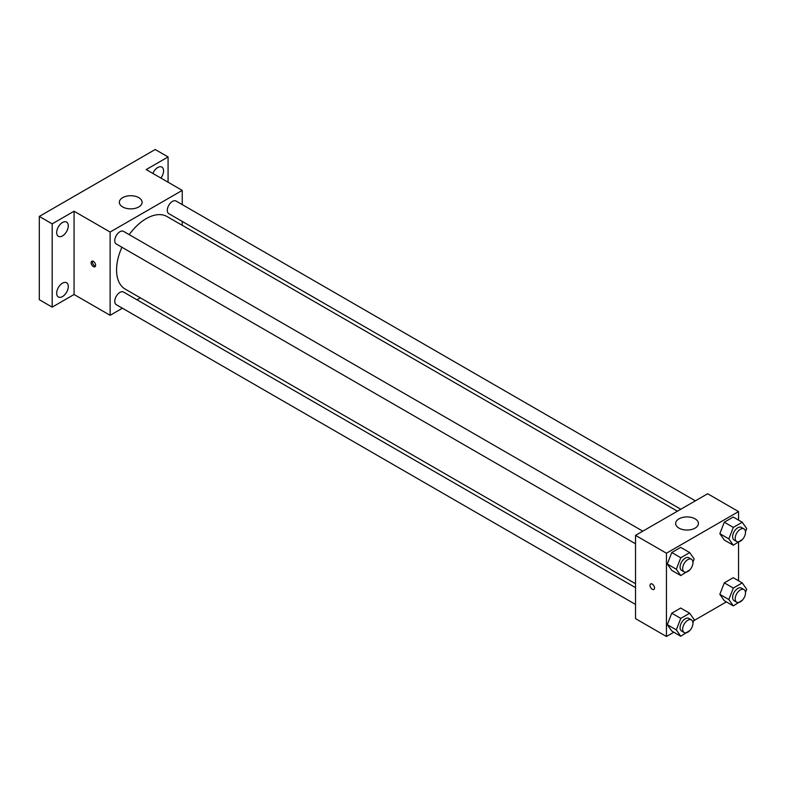 <?xml version="1.0" encoding="UTF-8"?>
<svg xmlns="http://www.w3.org/2000/svg" width="786" height="786" viewBox="0 0 786 786"><rect width="100%" height="100%" fill="white"/><g stroke="black" fill="none" stroke-linecap="round" stroke-linejoin="round"><path stroke-width="1.18" d="M122.419 308.21L110.128 315.304L74.071 294.495L52.181 307.13L39.3 299.692L39.3 216.425L155.196 149.507L168.076 156.945L168.076 182.224M140.35 297.855L136.99 299.8M62.477 296.577A8.204 4.736 -60 0 1 58.38 296.98A8.204 4.736 -60 0 1 57.123 290.407A8.204 4.736 -60 0 1 62.477 283.186A8.204 4.736 -60 0 1 66.584 282.773A8.204 4.736 -60 0 1 67.842 289.346A8.204 4.736 -60 0 1 62.477 296.577M62.477 235.908A8.204 4.736 -60 0 1 58.38 236.311A8.204 4.736 -60 0 1 57.123 229.738A8.204 4.736 -60 0 1 62.477 222.517A8.204 4.736 -60 0 1 66.584 222.104A8.204 4.736 -60 0 1 67.842 228.677A8.204 4.736 -60 0 1 62.477 235.908M74.071 294.495L74.071 211.218L52.181 223.863L39.3 216.425M52.181 307.13L52.181 223.863M110.128 315.304L110.128 232.037L74.071 211.218M110.128 232.037L182.244 190.399L146.186 169.579L168.076 156.945M122.685 206.944A11.377 6.573 180 0 1 119.344 202.297A11.377 6.573 180 0 1 130.731 195.724A11.377 6.573 180 0 1 142.109 202.297A11.377 6.573 180 0 1 135.084 208.369A11.377 6.573 180 0 1 122.685 206.944M152.867 173.441A8.204 4.736 -60 0 1 157.77 167.497A8.204 4.736 -60 0 1 161.877 167.094A8.204 4.736 -60 0 1 160.875 178.068M121.918 247.256A41.884 24.179 120 0 0 116.564 269.952A41.884 24.179 120 0 0 125.239 289.13L635.53 583.743M677.414 511.195L167.123 216.582A41.884 24.179 120 0 0 129.199 234.641M182.244 190.399L182.244 204.596M182.244 221.416L182.244 225.307M695.355 500.839L176.093 201.049A7.28 4.205 120 0 0 170.483 202.994A7.28 4.205 120 0 0 167.3 210.324A7.28 4.205 120 0 0 168.813 213.664L680.784 509.249M635.53 587.633L123.559 292.048A7.28 4.205 120 0 0 117.939 294.003A7.28 4.205 120 0 0 114.766 301.333A7.28 4.205 120 0 0 116.269 304.663L635.53 604.454M635.53 543.784L116.269 243.994A7.28 4.205 -60 0 1 116.269 235.584A7.28 4.205 -60 0 1 123.559 231.379L642.81 531.169M95.637 265.304A3.183 1.837 60 0 1 94.978 266.768A3.183 1.837 60 0 1 91.795 264.931A3.183 1.837 60 0 1 91.795 261.247A3.183 1.837 60 0 1 94.251 262.102A3.183 1.837 60 0 1 95.637 265.304M95.489 266.149A3.183 1.837 60 0 1 93.092 264.175A3.183 1.837 60 0 1 92.581 261.109M673.818 632.229L666.44 636.493L635.53 618.651L635.53 535.374L707.646 493.746L738.555 511.588L738.555 520.116M726.362 601.889L693.714 620.743M724.299 540.031L719.838 533.684L724.299 522.189L733.22 517.041L724.299 522.189L719.838 533.684L724.299 540.031L733.318 545.238L728.858 538.891L733.318 527.396L742.239 522.238L746.7 528.585L745.482 531.729M671.765 631.04L667.304 624.693L671.765 613.188L680.686 608.04L671.765 613.188L667.304 624.693L671.765 631.04L680.774 636.238L676.314 629.891L680.774 618.395L689.695 613.247L694.156 619.594L692.947 622.728M738.555 542.212L738.555 580.785M666.44 636.493L666.44 553.216L738.555 511.588M724.299 600.701L719.838 594.354L724.299 582.858L733.22 577.71L724.299 582.858L719.838 594.354L724.299 600.701L733.318 605.908L728.858 599.561L733.318 588.066L742.239 582.907L746.7 589.254L745.482 592.389M671.765 570.371L667.304 564.024L671.765 552.519L680.686 547.37L671.765 552.519L667.304 564.024L671.765 570.371L680.774 575.568L676.314 569.221L680.774 557.726L689.695 552.578L694.156 558.925L692.947 562.059M666.44 553.216L635.53 535.374M678.996 528.123A11.377 6.573 180 0 1 675.655 523.476A11.377 6.573 180 0 1 687.043 516.913A11.377 6.573 180 0 1 698.42 523.476A11.377 6.573 180 0 1 691.395 529.548A11.377 6.573 180 0 1 678.996 528.123M654.522 587.977A3.183 1.837 60 0 1 653.864 589.441A3.183 1.837 60 0 1 650.68 587.594A3.183 1.837 60 0 1 650.68 583.919A3.183 1.837 60 0 1 653.137 584.774A3.183 1.837 60 0 1 654.522 587.977M653.864 589.431A3.183 1.837 60 0 1 650.68 587.594A3.183 1.837 60 0 1 650.68 583.919M689.97 569.712L680.774 575.568M691.454 559.249L688.88 557.765A7.28 4.205 120 0 0 683.27 559.72A7.28 4.205 120 0 0 680.087 567.05A7.28 4.205 120 0 0 681.6 570.381L684.174 571.874A7.28 4.205 120 0 0 691.454 567.659A7.28 4.205 120 0 0 691.454 559.249A7.28 4.205 120 0 0 685.844 561.204A7.28 4.205 120 0 0 682.661 568.533A7.28 4.205 120 0 0 684.174 571.874M676.314 569.221L667.304 564.024M680.774 557.726L671.765 552.519M689.695 552.578L680.686 547.37M742.515 539.383L733.318 545.238M743.998 528.919L741.424 527.435A7.28 4.205 120 0 0 735.804 529.381A7.28 4.205 120 0 0 732.631 536.71A7.28 4.205 120 0 0 734.134 540.051L736.708 541.534A7.28 4.205 120 0 0 743.998 537.329A7.28 4.205 120 0 0 743.998 528.919A7.28 4.205 120 0 0 738.378 530.874A7.28 4.205 120 0 0 735.205 538.204A7.28 4.205 120 0 0 736.708 541.534M728.858 538.891L719.838 533.684M733.318 527.396L724.299 522.189M742.239 522.238L733.22 517.041M689.97 630.382L680.774 636.238M691.454 619.918L688.88 618.435A7.28 4.205 120 0 0 683.27 620.39A7.28 4.205 120 0 0 680.087 627.719A7.28 4.205 120 0 0 681.6 631.05L684.174 632.534A7.28 4.205 120 0 0 691.454 628.328A7.28 4.205 120 0 0 691.454 619.918A7.28 4.205 120 0 0 685.844 621.873A7.28 4.205 120 0 0 682.661 629.203A7.28 4.205 120 0 0 684.174 632.534M676.314 629.891L667.304 624.693M680.774 618.395L671.765 613.188M689.695 613.247L680.686 608.04M742.515 600.052L733.318 605.908M743.998 589.588L741.424 588.105A7.28 4.205 120 0 0 735.804 590.05A7.28 4.205 120 0 0 732.631 597.38A7.28 4.205 120 0 0 734.134 600.72L736.708 602.204A7.28 4.205 120 0 0 743.998 597.999A7.28 4.205 120 0 0 743.998 589.588A7.28 4.205 120 0 0 738.378 591.534A7.28 4.205 120 0 0 735.205 598.873A7.28 4.205 120 0 0 736.708 602.204M728.858 599.561L719.838 594.354M733.318 588.066L724.299 582.858M742.239 582.907L733.22 577.71"/></g></svg>
